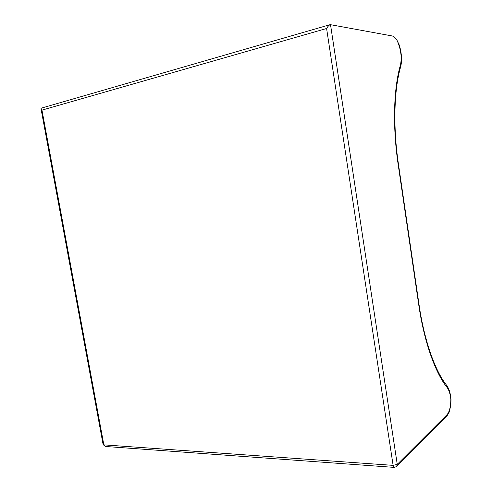 <?xml version="1.0" encoding="UTF-8"?>
<svg xmlns="http://www.w3.org/2000/svg" width="492" height="492" viewBox="0 0 492 492"><rect width="100%" height="100%" fill="white"/><g stroke="black" fill="none" stroke-linecap="round" stroke-linejoin="round"><path stroke-width="0.74" d="M330.507 24.606L397.253 464.362L447.05 414.651C449.454 411.859 450.715 406.773 450.838 399.387L450.9 397.622L450.838 399.387C450.248 394 449.036 390.076 447.203 387.616C435.236 372.874 424.073 341.577 418.76 304.923L398.108 164.113C392.493 126.376 393.637 88.173 400.476 64.907C402.026 57.066 400.839 48.788 396.909 40.08C395.267 37.644 393.643 36.26 392.032 35.928L330.2 24.625C329.074 25.092 327.875 26.383 326.596 28.499L41.968 110.122L103.849 444.86L393.114 465.358L326.596 28.499M396.909 40.08L399.332 45.178C401.706 53.308 402.161 60.473 400.697 66.684L400.605 67.017M330.114 24.655L41.414 108.117L40.996 108.646L41.968 110.122M103.123 444.583L105.325 446.472L103.105 444.497L41.027 108.83M393.114 465.358L394.32 467.394L396.632 466.521L397.253 464.362L393.114 465.358M447.05 414.651L446.472 416.558L396.632 466.521M447.203 387.616L446.379 384.972M418.76 304.923L419.036 304.573M398.108 164.113L398.434 164.057C392.88 126.868 394.061 89.101 400.697 66.684L400.476 64.907M105.325 446.472L394.209 467.388M451.004 399.467L450.949 401.73C450.863 404.738 450.291 408.053 449.245 411.687C449.165 412.53 448.243 414.153 446.472 416.558M398.434 164.057L419.043 304.628C424.227 340.71 435.395 371.626 446.699 385.371C447.08 385.451 447.984 387.272 449.405 390.851C450.893 396.115 450.623 396.165 450.893 397.616"/></g></svg>
